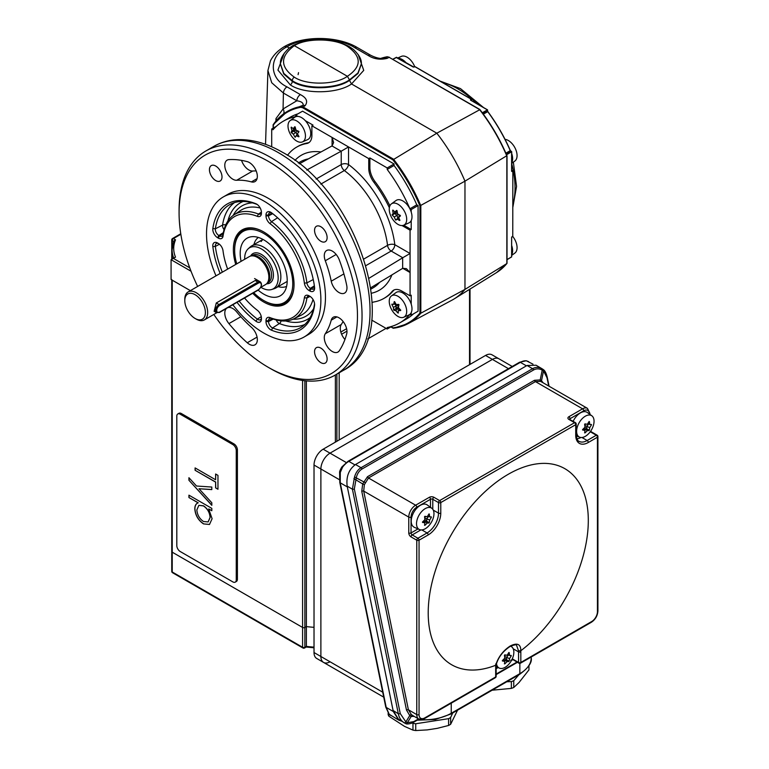 <?xml version="1.0" encoding="UTF-8"?>
<svg xmlns="http://www.w3.org/2000/svg" width="769" height="769" viewBox="0 0 769 769"><rect width="100%" height="100%" fill="white"/><g stroke="black" fill="none" stroke-linecap="round" stroke-linejoin="round"><path stroke-width="1.15" d="M361.305 63.894L357.979 72.94L349.472 79.87C336.601 89.175 305.158 89.617 292.297 80.678L283.78 73.382L280.454 63.933C279.935 59.386 282.694 54.234 288.731 48.476L292.912 45.515L294.354 45.679C279.983 56.368 279.974 66.865 294.296 77.14C306.245 85.455 335.486 84.994 347.405 76.304C361.776 66.576 361.795 56.627 347.463 46.448C335.515 38.21 306.273 37.777 294.354 45.679L347.405 76.304L349.472 79.87M280.454 64.24L283.78 74.026L292.297 81.322C305.158 90.271 336.601 89.762 349.472 80.399L351.529 83.965L436.811 133.2L392.911 159.865L302.563 107.698L300.804 107.295A122.261 70.585 -120 0 0 273.312 125.193L273.312 128.067M298.093 74.641L298.526 72.632M479.818 109.688L436.811 133.2A122.905 70.959 60 0 1 464.966 181.167L464.966 289.404L420.826 313.204L419.922 313.041L419.922 205.871A120.666 69.662 -120 0 0 392.911 159.865M506.944 263.459L496.553 272.591A121.31 70.037 -120 0 0 506.848 263.546L506.829 262.863L506.848 263.546L464.966 289.404A122.905 70.959 60 0 1 454.354 298.795A122.905 70.959 60 0 1 452.085 300.112L408.291 323.547A121.31 70.037 60 0 1 393.488 328.209L392.911 327.863A120.666 69.662 -120 0 0 419.922 313.041M506.829 155.703L464.966 181.167L419.922 205.871M275.908 121.06L275.965 118.599L283.059 108.977L283.415 93.039L271.736 82.754L267.92 70.527L270.467 60.761C273.38 55.137 278.051 50.398 284.482 46.534L287.097 46.765L289.279 48.024M273.312 125.193L273.312 124.52A122.905 70.959 60 0 1 287.327 111.418A122.905 70.959 60 0 1 301.006 106.439L303.121 105.257C303.447 102.911 301.342 101.412 296.815 100.777A5.172 2.989 -60 0 1 300.381 94.606C306.61 97.846 308.158 101.575 305.033 105.786L303.015 106.92L393.488 159.154A121.31 70.037 60 0 1 420.826 205.727L420.826 313.204A121.31 70.037 60 0 1 408.291 323.547L393.353 328.248M382.289 58.521L385.058 57.954A5.172 3.182 59.3 0 1 387.163 58.367C380.126 60.011 373.792 59.05 368.188 55.464L354.778 47.726C339.552 37.22 302.265 36.691 287.097 46.765C268.775 56.031 268.708 78.121 286.981 86.868L300.381 94.606M305.033 105.786A5.172 2.788 60.7 0 0 303.121 105.257L287.327 111.418L273.178 124.645M368.188 55.464A5.172 2.989 120 0 1 370.677 55.262L370.677 55.262C375.772 57.819 380.107 58.867 383.693 58.406L386.999 56.8A122.905 70.959 -120 0 0 380.636 58.454M267.92 70.527L265.536 144.332M349.472 80.399L357.979 73.507L361.305 64.24M283.588 113.85A5.172 4.133 49.1 0 0 283.059 108.977L296.815 100.777L283.415 93.039A5.172 2.989 -60 0 1 286.981 86.868M276.734 120.108L275.965 118.599M300.804 107.295A0.644 0.519 79.7 0 1 301.006 106.439L303.015 106.92L302.563 107.698M506.848 263.546L506.848 156.069A121.31 70.037 -120 0 0 479.5 109.496L389.027 57.252L386.999 56.8A0.644 0.519 79.7 0 1 387.134 56.743L389.335 57.233L387.163 58.367M393.488 328.209L392.911 327.863L393.488 328.209M213.811 314.454A126.135 72.824 -120 0 0 268.275 367.322A126.135 72.824 -120 0 0 357.47 315.828A126.135 72.824 -120 0 0 268.275 161.336A126.135 72.824 -120 0 0 179.081 212.84A126.135 72.824 -120 0 0 197.643 286.443M270.563 368.649L268.275 367.322L270.563 368.649A129.375 74.699 60 0 0 335.255 375.051L343.253 370.427A129.375 74.699 -120 0 0 363.083 266.766A129.375 74.699 -120 0 0 278.57 152.762A129.375 74.699 -120 0 0 213.888 146.35C221.001 142.275 228.854 140.045 237.448 139.65C252.03 139.141 267.083 143.38 282.617 152.358C359.709 193.086 405.378 338.735 343.253 370.427M179.081 212.84L179.081 210.197A129.375 74.699 60 0 1 205.881 150.974A129.375 74.699 60 0 1 270.563 157.376A129.375 74.699 60 0 1 355.086 271.38A129.375 74.699 60 0 1 335.255 375.051M235.747 264.44A42.901 24.771 60 0 1 245.1 228.566A42.901 24.771 60 0 1 263.709 231.94A42.901 24.771 60 0 1 290.951 267.304A42.901 24.771 60 0 1 287.664 302.294A42.901 24.771 60 0 1 263.709 302.006A42.901 24.771 60 0 1 252.703 293.268M253.712 292.691A41.074 23.714 -120 0 0 263.7 300.516L264.392 300.91A42.045 24.272 -120 0 0 285.414 302.986L288.154 301.41A42.045 24.272 -120 0 0 289.067 300.833M270.794 212.273A6.796 3.922 -120 0 0 265.987 215.051L265.987 215.849A6.796 3.922 -120 0 0 270.054 223.673A58.213 33.615 60 0 1 304.38 283.127A6.796 3.922 -120 0 0 309.128 290.557L309.82 290.961A6.796 3.922 -120 0 0 314.617 288.183A6.796 3.922 -120 0 0 314.569 287.308A72.776 42.016 -120 0 0 271.524 212.763A6.796 3.922 -120 0 0 270.794 212.273L270.794 212.273M271.476 212.725A4.999 2.884 -120 0 0 269.659 212.705A4.999 2.884 -120 0 0 268.535 215.051L268.535 215.849A4.999 2.884 -120 0 0 271.524 221.607A60.011 34.653 60 0 1 306.908 282.886A4.999 2.884 -120 0 0 310.397 288.356L311.089 288.76A4.999 2.884 -120 0 0 313.675 288.952A4.999 2.884 -120 0 0 314.569 287.366M256.615 204.083A6.796 3.922 -120 0 0 255.885 203.727A72.776 42.016 -120 0 0 212.84 228.585A6.796 3.922 -120 0 0 217.589 237.708L218.29 238.111A6.796 3.922 -120 0 0 223.029 236.16A58.213 33.615 60 0 1 257.355 216.339A6.796 3.922 -120 0 0 261.422 213.205L261.422 212.407A6.796 3.922 -120 0 0 256.615 204.083L256.615 204.083M239.188 301.073A70.979 40.978 -120 0 0 257.346 319.116A4.999 2.884 -120 0 0 257.884 319.471A4.999 2.884 -120 0 0 260.47 319.664A4.999 2.884 -120 0 0 261.412 317.732M216.002 275.84A80.86 46.688 60 0 1 223.279 196.951A80.86 46.688 60 0 1 263.709 200.949A80.86 46.688 60 0 1 316.53 272.207A80.86 46.688 60 0 1 304.13 336.995A80.86 46.688 60 0 1 263.709 332.996A80.86 46.688 60 0 1 232.844 304.735M223.279 196.951L227.855 194.307A80.86 46.688 60 0 1 268.275 198.315A80.86 46.688 60 0 1 321.106 269.563A80.86 46.688 60 0 1 308.705 334.361L304.13 336.995M391.825 326.364L387.201 329.036L387.201 327.536A116.436 67.22 -120 0 0 399.678 322.913A116.436 67.22 -120 0 0 409.925 314.425L411.213 315.165L418.076 311.205L418.076 205.573L416.779 204.823A116.436 67.22 -120 0 0 394.064 165.479L394.064 163.98L387.201 167.94L369.889 157.943L368.745 158.606L332.083 137.44L333.602 142.544L332.083 145.889A5.172 2.989 -60 0 1 331.987 145.947L299.352 163.807M316.097 179.071L341.234 164.566L341.234 151.176A5.172 2.989 -60 0 1 341.138 151.224L306.744 170.045M411.213 304.13L411.213 295.171L410.069 295.834L410.069 253.501L402.754 257.73A5.172 2.989 -0 0 0 402.658 257.788L369.168 278.167M402.754 268.294L406.417 268.66L410.069 272.524L402.754 268.294A5.172 2.989 -0 0 0 402.658 268.352L370.869 287.693M320.836 226.73A8.892 5.133 60 0 1 326.642 234.564A8.892 5.133 60 0 1 325.287 241.687A8.892 5.133 60 0 1 320.836 241.255A8.892 5.133 60 0 1 315.03 233.411A8.892 5.133 60 0 1 316.386 226.288A8.892 5.133 60 0 1 320.836 226.73M320.836 348.107A8.892 5.133 60 0 1 326.642 355.941A8.892 5.133 60 0 1 325.287 363.064A8.892 5.133 60 0 1 320.836 362.632A8.892 5.133 60 0 1 315.03 354.788A8.892 5.133 60 0 1 316.386 347.665A8.892 5.133 60 0 1 320.836 348.107M215.724 166.037A8.892 5.133 60 0 1 221.53 173.871A8.892 5.133 60 0 1 220.165 181.003A8.892 5.133 60 0 1 215.724 180.561A8.892 5.133 60 0 1 209.908 172.727A8.892 5.133 60 0 1 211.273 165.595A8.892 5.133 60 0 1 215.724 166.037M247.262 161.644A11.324 6.537 60 0 1 249.339 162.528A11.324 6.537 60 0 1 256.731 172.506A11.324 6.537 60 0 1 255 181.571A11.324 6.537 60 0 1 251.405 181.897A92.174 53.215 -120 0 0 236.679 180.263A11.324 6.537 60 0 1 226.403 171.814A11.324 6.537 60 0 1 227.134 160.135A11.324 6.537 60 0 1 228.922 159.616A114.821 66.288 60 0 1 247.262 161.644M331.237 320.164A11.324 6.537 60 0 1 333.313 317.213A11.324 6.537 60 0 1 338.966 317.78A11.324 6.537 60 0 1 346.704 333.871A114.821 66.288 60 0 1 339.292 350.779A11.324 6.537 60 0 1 337.947 352.058A11.324 6.537 60 0 1 327.469 346.857A11.324 6.537 60 0 1 325.287 333.736A92.174 53.215 -120 0 0 331.237 320.164L336.899 316.895M325.287 260.758A11.324 6.537 60 0 1 326.623 250.511A11.324 6.537 60 0 1 332.285 251.078A11.324 6.537 60 0 1 339.292 259.884A114.821 66.288 60 0 1 346.704 285.347A11.324 6.537 60 0 1 344.627 293.076A11.324 6.537 60 0 1 331.237 281.204A92.174 53.215 -120 0 0 325.287 260.758L336.168 254.472M227.787 307.658A11.324 6.537 60 0 1 232.796 308.513A11.324 6.537 60 0 1 236.679 311.916A92.174 53.215 -120 0 0 251.405 327.296A11.324 6.537 60 0 1 257.067 337.091A11.324 6.537 60 0 1 255 344.829A11.324 6.537 60 0 1 247.262 342.753A114.821 66.288 60 0 1 228.922 323.605A11.324 6.537 60 0 1 226.557 308.369M344.935 339.465A11.324 6.537 60 0 1 341.292 324.489A92.174 53.215 -120 0 0 343.099 321.49M256.192 170.958A92.174 53.215 -120 0 0 252.684 171.016A11.324 6.537 60 0 1 241.543 160.375M247.07 228.076A42.045 24.272 -120 0 0 246.109 228.576L243.369 230.162A42.045 24.272 -120 0 0 238.342 234.987A42.045 24.272 -120 0 0 234.66 249.416L234.66 250.204A41.074 23.714 -120 0 0 236.737 263.873M276.331 126.327L271.707 128.99L271.707 146.812M394.064 163.98L302.582 111.169L295.719 115.129L295.719 116.628A116.436 67.22 -120 0 0 283.242 121.242A116.436 67.22 -120 0 0 273.005 129.74L271.707 128.99M297.968 113.831A116.436 67.22 -120 0 0 290.105 117.282L283.242 121.242M332.083 145.889L332.083 137.44L311.897 125.789L313.041 125.126L305.283 120.646M297.93 116.398L295.719 115.129M394.064 165.479L387.201 169.44L387.201 167.94M416.779 204.823L409.925 208.784A116.436 67.22 -120 0 0 387.201 169.44M418.076 205.573L411.213 209.533L409.925 208.784M403.715 225.202L411.213 229.527L411.213 220.578M411.213 212.081L411.213 209.533M411.213 229.527L410.069 230.191L410.069 253.501L394.814 244.696A5.172 2.509 173.1 0 0 387.538 245.349A72.776 42.016 -120 0 0 344.349 170.535L320.808 184.127M411.213 315.165L411.213 312.627M399.678 322.913L406.541 318.952A116.436 67.22 -120 0 0 413.462 313.877M371.773 320.125L387.201 329.036M402.052 225.567L410.069 230.191M368.745 158.606L368.745 168.276A16.168 9.334 -120 0 0 373.955 182.359A87.33 50.418 60 0 1 389.354 207.717M410.069 295.834L401.697 290.999A16.168 9.334 -120 0 0 393.613 290.201A16.168 9.334 -120 0 0 392.103 291.47A87.33 50.418 60 0 1 383.981 298.372A87.33 50.418 60 0 1 373.955 301.957A16.168 9.334 -120 0 0 372.302 302.505M287.231 155.155A16.168 9.334 -120 0 0 288.529 154.011A87.33 50.418 60 0 1 296.661 147.11A87.33 50.418 60 0 1 306.687 143.524A16.168 9.334 -120 0 0 308.542 142.861A16.168 9.334 -120 0 0 311.897 135.459L311.897 125.789M296.661 147.11L297.805 146.456A87.33 50.418 60 0 1 307.831 142.861A16.168 9.334 -120 0 0 309.1 142.496M369.889 157.943L369.889 167.613A16.168 9.334 -120 0 0 375.099 181.695A87.33 50.418 60 0 1 389.902 205.813M394.199 289.903A16.168 9.334 -120 0 0 393.247 290.817A87.33 50.418 60 0 1 385.125 297.709L383.981 298.372M341.234 151.176L348.549 146.946L348.549 164.566A77.948 45.006 60 0 1 394.814 244.696A5.172 2.989 120 0 1 391.161 251.04L366.025 265.545M309.128 295.834A6.796 3.922 -120 0 0 304.38 297.786A58.213 33.615 60 0 1 270.054 317.607A6.796 3.922 -120 0 0 265.987 320.74L265.987 321.538A6.796 3.922 -120 0 0 271.524 330.218A72.776 42.016 -120 0 0 314.569 305.37A6.796 3.922 -120 0 0 314.617 304.553A6.796 3.922 -120 0 0 309.82 296.238L309.128 295.834M236.996 302.342A72.776 42.016 -120 0 0 255.885 321.192A6.796 3.922 -120 0 0 261.422 318.904L261.422 318.097A6.796 3.922 -120 0 0 257.355 310.272A58.213 33.615 60 0 1 244.542 297.988M227.653 269.112A58.213 33.615 60 0 1 223.029 250.819A6.796 3.922 -120 0 0 218.29 243.388L217.589 242.994A6.796 3.922 -120 0 0 212.84 246.638A72.776 42.016 -120 0 0 220.145 273.447M218.29 243.388L217.589 242.994M218.598 243.581A4.999 2.884 -120 0 0 216.454 243.427A4.999 2.884 -120 0 0 215.368 246.407A70.979 40.978 -120 0 0 222.337 272.188M257.298 204.535A70.979 40.978 -120 0 0 230.825 204.054A70.979 40.978 -120 0 0 215.368 228.797A4.999 2.884 -120 0 0 218.857 235.506L219.559 235.91A4.999 2.884 -120 0 0 222.145 236.102A4.999 2.884 -120 0 0 223.048 234.478A60.011 34.653 60 0 1 233.872 214.945A60.011 34.653 60 0 1 258.432 214.051A4.999 2.884 -120 0 0 260.47 213.974A4.999 2.884 -120 0 0 261.412 212.042M310.128 296.43A4.999 2.884 -120 0 0 307.994 296.276A4.999 2.884 -120 0 0 306.908 298.007A60.011 34.653 60 0 1 293.845 318.818A60.011 34.653 60 0 1 271.524 318.433A4.999 2.884 -120 0 0 269.659 318.404A4.999 2.884 -120 0 0 268.535 320.74L268.535 321.538A4.999 2.884 -120 0 0 272.601 327.921A70.979 40.978 -120 0 0 301.756 326.902A70.979 40.978 -120 0 0 314.569 303.736M395.929 220.136L395.535 219.847A25.656 19.379 -84.6 0 1 394.295 217.021A25.656 16.572 -173.2 0 1 392.305 215.147L392.152 214.638A25.656 2.807 -34.5 0 1 393.238 213.494A25.656 19.379 -84.6 0 1 392.671 210.283L392.911 210.062A25.656 16.572 6.8 0 0 394.901 211.936A25.656 2.807 -34.5 0 1 396.65 210.408L397.044 210.696A25.656 19.379 95.4 0 0 397.621 213.907A25.656 16.572 6.8 0 0 400.274 215.397L400.428 215.906A25.656 2.807 145.5 0 0 398.678 217.435A25.656 19.379 95.4 0 0 399.909 220.261L399.669 220.492A25.656 16.572 -173.2 0 1 397.015 218.992A25.656 2.807 145.5 0 0 395.929 220.136L395.852 220.155M406.013 215.06A12.333 7.123 -120 0 0 391.431 203.862A12.333 7.123 -120 0 0 389.921 213.551A12.333 7.123 -120 0 0 403.735 225.192A12.333 7.123 -120 0 0 406.013 215.06M396.708 210.379L394.901 211.936M403.735 225.192L408.897 222.904A12.938 7.469 -120 0 0 411.28 212.282A12.938 7.469 -120 0 0 395.987 200.536L391.431 203.862M398.861 217.925L397.015 218.992M395.785 211.427L394.516 213.273L396.996 215.464L397.9 218.483M398.39 214.378L394.295 217.021M397.294 212.331L395.939 211.936L393.238 213.494M399.87 215.195L399.784 216.464M399.409 214.955L398.304 218.252M397.477 213.282L394.833 213.455L392.305 215.147M400.697 310.08L400.659 310.522A25.656 7.171 161.9 0 1 398.198 310.628A25.656 13.458 124.2 0 0 398.332 313.012L397.967 313.002A25.656 20.628 -136.9 0 1 395.718 310.532A25.656 7.171 161.9 0 1 393.93 310.253L393.603 309.801A25.656 13.458 -55.8 0 1 393.478 307.417A25.656 20.628 -136.9 0 1 391.882 304.562L391.921 304.13A25.656 7.171 -18.1 0 0 393.718 304.409A25.656 13.458 -55.8 0 1 394.247 301.64L394.612 301.65A25.656 20.628 43.1 0 0 396.198 304.505A25.656 7.171 -18.1 0 0 398.65 304.399L398.976 304.841A25.656 13.458 124.2 0 0 398.438 307.61A25.656 20.628 43.1 0 0 400.697 310.08M394.286 295.104A12.333 7.123 -120 0 0 391.431 295.921A12.333 7.123 -120 0 0 390.979 308.35A12.333 7.123 -120 0 0 401.649 317.616A12.333 7.123 -120 0 0 403.735 317.241A12.333 7.123 -120 0 0 405.263 305.053A12.333 7.123 -120 0 0 394.286 295.104M392.459 304.236L391.921 304.13M403.735 317.241L408.897 314.954A12.938 7.469 -120 0 0 410.492 302.179A12.938 7.469 -120 0 0 398.976 291.739A12.938 7.469 -120 0 0 395.987 292.595L391.431 295.921M395.526 303.38L393.718 304.409M400.13 309.513L398.198 310.628M394.708 303.832L396.17 305.86L395.968 308.436L398.419 308.975L399.198 310.051M398.803 308.052L395.718 310.532M398.851 305.38L396.17 305.86L393.478 307.417M398.64 306.427L393.93 310.253M398.986 304.755L398.169 304.428M295.315 137.209L294.921 136.988A25.656 20.311 -96.4 0 1 293.383 134.162A25.656 14.582 179.3 0 1 291.374 132.662L291.172 132.153A25.656 5.729 -39.3 0 1 291.98 130.634A25.656 20.311 -96.4 0 1 291.115 127.423L291.307 127.135A25.656 14.582 -0.7 0 0 293.316 128.644A25.656 5.729 -39.3 0 1 294.787 126.741L295.181 126.962A25.656 20.311 83.6 0 0 296.055 130.172A25.656 14.582 -0.7 0 0 298.728 131.297L298.93 131.807A25.656 5.729 140.7 0 0 297.459 133.7A25.656 20.311 83.6 0 0 298.997 136.526L298.805 136.815A25.656 14.582 179.3 0 1 296.123 135.7A25.656 5.729 140.7 0 0 295.315 137.209L295.258 137.247M304.216 130.163A12.333 7.123 -120 0 0 290.192 120.57A12.333 7.123 -120 0 0 289.24 131.855A12.333 7.123 -120 0 0 302.496 141.89A12.333 7.123 -120 0 0 304.216 130.163M302.496 141.89L307.658 139.612A12.938 7.469 -120 0 0 309.455 127.308A12.938 7.469 -120 0 0 294.748 117.244L290.192 120.57M297.93 134.652L296.123 135.7M294.287 128.087L294.681 129.077L293.739 131.297L296.084 132.604L297.094 135.133M297.728 130.913L293.383 134.162M295.777 129.279L294.681 129.077L291.98 130.634M295.306 127.491L293.316 128.644M298.805 131.336L298.805 131.96M298.507 131.211L298.189 132.739M296.44 130.355L293.873 130.951L291.374 132.662M505.05 139.352A12.333 7.123 60 0 1 512.327 143.918A12.333 7.123 60 0 1 514.884 161.019L511.712 163.336M509.463 148.869A12.938 7.469 60 0 1 510.587 150.868M511.616 153.291A12.938 7.469 60 0 1 511.616 162.903M401.11 56.512A12.333 7.123 60 0 1 401.341 56.397A12.333 7.123 60 0 1 414.664 66.605M398.265 58.29A12.938 7.469 60 0 1 406.205 62.875M512.712 236.419A12.333 7.123 60 0 1 514.884 253.068L511.712 255.385M511.616 245.349A12.938 7.469 60 0 1 511.616 254.952M260.845 287.298A23.685 13.679 -120 0 0 261.422 287.635A23.685 13.679 -120 0 0 271.688 289.5A23.685 13.679 -120 0 0 277.263 271.169A23.685 13.679 -120 0 0 261.422 248.954A23.685 13.679 -120 0 0 248.185 248.791A23.685 13.679 -120 0 0 244.677 259.288M248.185 248.791L250.156 247.003A24.262 14.005 60 0 1 251.578 245.965A24.262 14.005 60 0 1 263.709 247.166A24.262 14.005 60 0 1 279.551 268.544A24.262 14.005 60 0 1 275.831 287.981A24.262 14.005 60 0 1 274.225 288.692L271.688 289.5M196.239 319.125L195.095 318.472A14.553 8.401 -120 0 0 205.39 312.531A14.553 8.401 -120 0 0 195.095 294.7A14.553 8.401 -120 0 0 184.8 300.641A14.553 8.401 -120 0 0 195.095 318.472L196.239 319.125A16.168 9.334 60 0 0 204.323 319.933L216.714 312.781M184.8 300.641L184.8 299.324A16.168 9.334 60 0 1 188.155 291.922A16.168 9.334 60 0 1 196.239 292.72A16.168 9.334 60 0 1 206.803 306.975A16.168 9.334 60 0 1 204.323 319.933M188.155 291.922L249.329 256.596A16.168 9.334 60 0 1 251.011 255.971L252.482 255.673A15.688 9.055 60 0 1 258.692 257.057A15.688 9.055 60 0 1 268.496 269.515A15.688 9.055 60 0 1 267.881 282.348L266.891 283.473A16.168 9.334 60 0 1 265.497 284.607L260.739 287.356M251.011 255.971A16.168 9.334 60 0 1 257.413 257.404A16.168 9.334 60 0 1 267.516 270.246A16.168 9.334 60 0 1 266.891 283.473M216.291 302.976L218.992 304.543A4.854 2.797 -60 0 0 215.56 310.484A4.854 2.797 -60 0 0 216.57 312.704L214.138 311.301L216.291 302.976L255.173 280.531L257.865 280.445M258.144 290.134A33.24 19.196 -120 0 0 284.049 292.326A33.24 19.196 -120 0 0 284.299 291.951A33.24 19.196 -120 0 0 280.147 257.057A33.24 19.196 -120 0 0 251.924 236.679A33.24 19.196 -120 0 0 243.11 241.995A33.24 19.196 -120 0 0 241.091 261.354M258.346 237.448A28.299 16.341 -120 0 0 255.779 240.168A28.299 16.341 -120 0 0 253.895 244.629M263.7 300.516A41.074 23.714 -120 0 0 289.154 297.834A41.074 23.714 -120 0 0 277.705 245.676A41.074 23.714 -120 0 0 238.255 236.112A41.074 23.714 -120 0 0 234.66 250.204M285.414 302.986A42.045 24.272 -120 0 0 290.442 298.161A42.045 24.272 -120 0 0 293.893 287.885M263.036 239.457A24.262 14.005 -120 0 0 261.143 241.553M278.147 286.645A28.299 16.341 -120 0 0 286.597 286.376M260.681 230.373A42.045 24.272 -120 0 0 243.369 230.162M171.747 279.906L171.747 571.329A1.615 0.932 180 0 0 172.227 571.992L302.582 647.258A1.615 0.932 -60 0 0 302.919 647.998L172.564 572.732A1.615 0.932 -60 0 1 172.227 571.992L172.227 552.18L302.582 627.446L172.227 552.18A1.615 0.932 180 0 1 171.747 551.527A1.615 0.932 0 0 0 172.227 552.18L172.227 280.176L190.356 290.644L171.083 279.522L171.083 259.711L173.371 258.394L189.76 267.852M386.057 328.373L367.697 338.975L386.057 328.373M314.021 627.312A64.683 37.345 180 0 1 306.379 626.572L304.87 627.446A1.615 0.932 180 0 1 302.582 627.446A1.615 0.932 0 0 0 304.87 627.446L304.87 380.742M306.245 647.008L304.534 647.998A1.615 0.932 60 0 0 304.87 647.258L304.87 627.446L306.379 626.572L306.379 380.895M335.38 442.137L335.38 374.984M171.747 279.522A1.615 0.932 0 0 0 172.227 280.176M180.773 233.766L172.564 238.505A1.615 1.615 0 0 0 171.747 239.909L171.747 258.778L175.524 257.144L173.371 258.394M180.85 234.266L173.371 238.582L175.524 239.832L173.832 241.033L172.102 249.81A64.683 37.345 180 0 0 173.573 257.73M306.389 626.581L306.389 646.373L305.889 646.671L306.389 646.373A64.683 37.345 0 0 0 314.021 647.114M526.429 365.842L520.363 362.343L348.838 461.371A16.168 9.334 120 0 0 342.57 467.158L340.292 472.454L340.234 482.817L386.201 707.413L393.286 711.508L347.328 486.912L340.234 482.817A1.615 0.663 168.4 0 1 339.802 482.48L385.759 707.076L388.989 714.103A1.615 1.221 137 0 1 388.787 713.776M393.286 711.508L398.803 720.159L401.601 721.159M339.389 479.683L320.884 468.994A12.938 7.469 -60 0 1 330.026 453.152A12.938 7.469 120 0 0 320.884 468.994L320.884 656.495A12.938 7.469 120 0 0 323.557 662.417A12.938 7.469 -60 0 1 320.884 656.495L382.712 692.196M508.453 368.668L492.41 359.402A12.938 7.469 -60 0 1 498.879 358.767A12.938 7.469 120 0 0 492.41 359.402L330.026 453.152L346.223 462.505M385.759 707.076A1.615 0.663 168.4 0 0 386.201 707.413L389.22 714.286L398.803 720.159M528.668 361.661L526.63 360.882A1.615 1.288 -79.8 0 0 526.294 360.757L532.984 364.16M342.57 467.158L341.897 466.927C340.186 469.792 339.427 471.637 339.61 472.474L339.802 482.48M340.292 472.454L339.61 472.474M389.22 714.286A1.615 1.221 137 0 1 388.989 714.103L390.902 715.593M508.251 474.29A113.197 65.355 120 0 0 428.458 605.52A113.197 65.355 120 0 0 495.697 665.252C498.139 657.187 502.993 650.757 510.251 645.97C517.297 642.5 520.815 644.095 520.805 650.757A113.197 65.355 120 0 0 588.054 513.375A113.197 65.355 120 0 0 508.251 474.29M354.336 488.997A1.615 0.663 168.4 0 1 352.413 489.209L347.165 486.123L393.094 710.479L398.332 713.786L352.413 489.209L354.528 476.963C355.787 472.656 357.95 469.571 361.007 467.725L532.533 368.697C535.628 366.986 538.79 366.996 542.01 368.726L536.089 365.237L527.053 365.477L355.528 464.505L361.007 467.725A1.615 0.932 60 0 1 362.007 469.023C359.258 470.686 357.374 473.493 356.335 477.424L354.336 488.997L400.255 713.574L405.878 721.908L409.762 715.574L406.465 709.979L361.766 491.285L362.68 483.941L353.903 478.626M347.165 486.123C346.04 476.645 348.828 469.446 355.528 464.505M404.148 722.773L404.244 722.831A1.615 0.904 121.9 0 1 404.234 722.831A1.615 0.904 121.9 0 0 405.878 721.908L407.368 722.716A1.615 1.317 109.6 0 1 405.465 723.446L398.409 719.14L393.094 710.479M519.046 663.253A1.615 0.932 -60 0 1 518.883 663.186A1.615 0.932 -60 0 1 518.546 662.445A1.615 0.932 180 0 0 520.834 662.445L520.834 651.881A17.793 10.266 -60 0 0 520.796 650.766L518.498 650.766L516.557 645.268C516.874 644.374 514.846 644.691 510.472 646.22C503.061 651.026 498.302 657.207 496.168 664.752M495.717 665.243L495.717 663.926L495.717 665.243A17.793 10.266 -60 0 0 495.678 666.406A1.615 0.932 -0 0 0 496.149 665.752L496.188 664.666M511.635 646.777A16.168 9.334 120 0 0 511.51 645.72M548.701 385.98L547.019 377.752L543.529 370.879L542.222 370.11C539.223 368.495 536.329 368.457 533.532 369.995L362.007 469.023M414.203 716.4L411.213 716.439L407.368 722.716L413.818 721.61L418.519 718.89M541.972 382.164L540.52 381.347L535.455 381.616L368.505 478.001L364.352 484.71L362.68 483.941L367.486 476.703L534.436 380.309L540.203 379.915L542.222 370.11A1.615 0.923 119.3 0 0 542.01 368.726L543.068 369.418A1.615 1.278 128.9 0 1 543.529 370.879L541.511 380.693L543.058 382.722M413.818 721.61A1.615 0.932 60 0 1 413.482 722.331C413.453 722.918 406.82 724.802 405.686 723.562L404.244 722.831C401.11 720.841 399.14 717.833 398.332 713.786A1.615 0.663 168.4 0 0 400.255 713.574M364.352 484.71L363.699 491.074A1.615 0.663 -11.6 0 0 361.766 491.285M367.486 476.703A1.615 0.932 60 0 0 368.505 478.001L415.625 505.214L429.352 497.293A3.23 1.865 -0 0 1 433.927 497.293L439.637 500.59L574.578 422.69L568.858 419.384A3.23 1.865 -0 0 1 568.858 416.75L582.585 408.829A9.699 5.604 -60 0 1 587.429 408.349L541.828 382.058M406.465 709.979A1.615 0.663 -11.6 0 1 408.397 709.768L416.769 714.603L416.769 540.203L411.05 536.906A3.23 1.865 -120 0 1 408.772 532.946L408.772 517.095L363.699 491.074L408.397 709.768L411.463 714.709L413.068 715.67M412.415 715.362L418.778 719.044A9.699 5.604 -60 0 1 416.769 714.603A1.615 0.932 -0 0 0 419.057 714.603A8.084 4.672 120 0 0 424.776 717.9L495.678 676.97A1.615 0.932 0 0 0 496.149 676.307L496.149 665.752M540.52 381.347A1.615 0.971 111.4 0 1 540.203 379.915L541.511 380.693A1.615 1.278 129.9 0 0 541.712 381.953M412.713 715.545A1.615 1.317 108.5 0 0 411.213 716.439L409.762 715.574A1.615 0.894 -50.7 0 1 411.463 714.709M365.16 482.586L354.528 476.963M547.019 377.752A1.615 0.663 168.4 0 0 547.249 377.31L547.249 377.31C546.23 373.1 544.875 370.495 543.193 369.505L542.222 368.841M420.854 529.928L412.194 534.926L417.913 538.223A1.615 0.932 120 0 0 416.769 540.203A1.615 0.932 -0 0 0 419.057 540.203L419.057 714.603M512.548 659.369L518.883 663.186A1.615 1.615 0 0 0 520.498 663.186A1.615 0.932 60 0 0 520.834 662.445L591.726 621.515A8.084 4.672 120 0 0 597.446 611.615L597.446 437.215L588.295 442.492A17.793 10.266 -60 0 1 575.721 435.235A1.615 0.932 180 0 0 576.192 434.572L576.192 424.007A1.615 0.932 180 0 1 575.721 424.671L440.781 502.57A1.615 0.932 60 0 0 440.743 502.205A1.615 0.932 60 0 0 439.637 500.59A1.615 0.932 120 0 0 438.493 502.57A1.615 0.932 0 0 0 440.781 502.57L440.781 513.134A17.793 10.266 -60 0 1 428.208 534.926L419.057 540.203A1.615 0.932 60 0 0 419.018 539.838A1.615 0.932 60 0 0 417.913 538.223L427.064 532.946A16.168 9.334 120 0 0 438.493 513.134L438.493 502.57L432.784 499.273L432.784 509.27M581.931 437.494L587.151 440.512L596.302 435.235A1.615 0.932 60 0 1 597.407 436.85A1.615 0.932 60 0 1 597.446 437.215A1.615 0.932 0 0 0 597.917 436.552A1.615 1.615 0 0 0 597.109 435.158L591.39 431.851A1.615 0.932 120 0 0 590.582 431.928L589.717 432.428M428.948 513.961L429.285 514A25.656 14.813 60 0 1 429.621 516.893A25.656 5.421 21.2 0 0 431.322 516.883L431.322 517.345A25.656 20.234 144.9 0 1 429.621 520.055A25.656 14.813 60 0 1 429.285 522.574L428.948 522.997A25.656 5.421 -158.8 0 1 427.247 523.007A25.656 20.234 144.9 0 1 424.882 525.342L424.546 525.314A25.656 14.813 -120 0 0 424.873 522.795A25.656 5.421 -158.8 0 1 422.517 522.42L422.517 521.968A25.656 20.234 -35.1 0 0 424.873 519.633A25.656 14.813 -120 0 0 424.546 516.739L424.882 516.307A25.656 5.421 21.2 0 0 427.247 516.681A25.656 20.234 -35.1 0 0 428.948 513.961M416.519 523.718A12.333 7.123 120 0 0 419.47 529.572A12.333 7.123 120 0 0 428.823 525.794A12.333 7.123 120 0 0 433.966 513.654A12.333 7.123 120 0 0 431.784 508.251A12.333 7.123 120 0 0 422.152 511.049A12.333 7.123 120 0 0 416.519 523.718M431.784 508.251L427.218 504.916A12.938 7.469 120 0 0 417.125 507.857A12.938 7.469 120 0 0 411.213 521.151A12.938 7.469 120 0 0 414.308 527.284L419.47 529.572M422.873 521.642L424.873 522.795M427.814 515.855L429.621 516.893M423.911 522.247L424.546 521.449L426.584 521.632L426.92 518.498L428.66 516.335M424.709 517.912L429.621 520.055M424.18 520.373L424.546 521.449L427.247 523.007M424.536 516.71L425.151 516.355M424.594 517.047L426.209 516.537M424.853 519.363L426.564 521.257L429.285 522.574M589.035 421.537L589.381 421.566A25.656 14.813 60 0 1 589.708 424.469A25.656 5.421 21.2 0 0 591.409 424.459L591.409 424.911A25.656 20.234 144.9 0 1 589.708 427.631A25.656 14.813 60 0 1 589.381 430.14L589.035 430.573A25.656 5.421 -158.8 0 1 587.343 430.582A25.656 20.234 144.9 0 1 584.978 432.918L584.632 432.88A25.656 14.813 -120 0 0 584.969 430.371A25.656 5.421 -158.8 0 1 582.604 429.996L582.604 429.535A25.656 20.234 -35.1 0 0 584.969 427.208A25.656 14.813 -120 0 0 584.632 424.305L584.978 423.882A25.656 5.421 21.2 0 0 587.343 424.257A25.656 20.234 -35.1 0 0 589.035 421.537M576.615 431.294A12.333 7.123 120 0 0 579.557 437.138A12.333 7.123 120 0 0 588.919 433.37A12.333 7.123 120 0 0 594.053 421.22A12.333 7.123 120 0 0 591.87 415.818A12.333 7.123 120 0 0 582.248 418.624A12.333 7.123 120 0 0 576.615 431.294M591.87 415.818L587.314 412.492A12.938 7.469 120 0 0 573.145 421.316M582.969 429.217L584.969 430.371M587.901 423.421L589.708 424.469M584.007 429.813L584.642 429.025L586.67 429.208L587.016 426.074L588.756 423.911M584.805 425.478L589.708 427.631M584.267 427.949L584.642 429.025L587.343 430.582M584.632 424.286L585.247 423.93M584.68 424.623L586.295 424.103M584.949 426.939L586.651 428.833L589.381 430.14M508.828 652.516L509.174 652.545A25.656 14.813 60 0 1 509.501 655.448A25.656 5.421 21.2 0 0 511.202 655.438L511.202 655.89A25.656 20.234 144.9 0 1 509.501 658.61A25.656 14.813 60 0 1 509.174 661.119L508.828 661.551A25.656 5.421 -158.8 0 1 507.127 661.561A25.656 20.234 144.9 0 1 504.772 663.897L504.426 663.858A25.656 14.813 -120 0 0 504.762 661.35A25.656 5.421 -158.8 0 1 502.397 660.975L502.397 660.513A25.656 20.234 -35.1 0 0 504.762 658.187A25.656 14.813 -120 0 0 504.426 655.284L504.772 654.861A25.656 5.421 21.2 0 0 507.127 655.236A25.656 20.234 -35.1 0 0 508.828 652.516M496.486 663.609A12.333 7.123 120 0 0 499.35 668.117A12.333 7.123 120 0 0 508.713 664.349A12.333 7.123 120 0 0 513.846 652.199A12.333 7.123 120 0 0 511.664 646.796A12.333 7.123 120 0 0 510.501 646.2M502.753 660.196L504.762 661.35M507.694 654.4L509.501 655.448M503.801 660.792L504.435 660.004L506.463 660.187L506.809 657.053L508.54 654.89M504.599 656.457L509.501 658.61M504.06 658.927L504.435 660.004L507.127 661.561M504.426 655.265L505.041 654.909M504.474 655.601L506.089 655.082M504.743 657.918L506.444 659.812L509.174 661.119M518.864 674.778L513.759 680.69A36.547 21.099 180 0 1 511.366 681.603L511.366 688.399L492.15 690.206M528.947 665.666L528.947 669.895L519.046 682.488L513.759 687.486A36.547 21.099 0 0 1 511.366 688.399M511.366 681.603L506.761 681.767M513.759 680.69L513.759 687.486M457.565 710.172L450.634 724.292A36.547 21.099 0 0 1 448.606 725.465L437.148 728.368L427.189 729.906L415.731 730.55A36.547 21.099 0 0 1 412.963 730.117L404.571 726.407L388.893 716.227A36.547 21.099 0 0 1 388.153 714.632L388.153 713.055M452.739 712.95L450.634 717.496A36.547 21.099 180 0 1 448.606 718.669L415.731 723.754A36.547 21.099 180 0 1 412.963 723.331L412.299 722.947M388.893 713.997L388.893 716.227M415.731 723.754L415.731 730.55M412.963 723.331L412.963 730.117M450.634 717.496L450.634 724.292M448.606 718.669L448.606 725.465M196.518 486.018L211.811 487.046L211.811 489.603L199.008 488.738L211.811 502.763L211.811 505.329L188.934 480.269L188.934 477.712L196.518 486.018M236.256 450.509A4.854 2.797 -120 0 0 232.834 444.569L180.225 414.203A4.854 2.797 -120 0 0 177.802 413.962A4.854 2.797 -120 0 0 176.803 416.183L176.803 545.586A4.854 2.797 -120 0 0 180.225 551.527L232.834 581.893A4.854 2.797 -120 0 0 235.256 582.133A4.854 2.797 -120 0 0 236.256 579.913L236.256 450.509L237.4 449.855A4.854 2.797 -120 0 0 233.978 443.915L181.369 413.539A4.854 2.797 -120 0 0 178.946 413.299L177.802 413.962M215.618 479.769L215.618 474.012L217.963 475.367L217.963 489.247L215.618 487.892L215.618 482.134L195.095 470.282L195.095 467.917L215.618 479.769L215.733 474.079M188.934 495.169L211.811 508.376L211.811 510.741L208.716 508.963L212.1 518.71L209.485 524.477L203.497 523.891C198.191 520.248 195.288 515.22 194.797 508.799C194.855 505.618 195.96 503.637 198.123 502.839L188.934 497.543L188.934 495.169M197.325 503.234L198.239 502.782L188.934 497.543M235.256 582.133L236.4 581.47A4.854 2.797 -120 0 0 237.4 579.249L237.4 449.855M217.963 489.113L215.618 487.892M215.733 487.825L215.618 482.134M215.733 482.067L195.095 470.282M195.211 470.215L195.211 467.985M211.811 489.526L199.008 488.738M211.811 505.137L188.934 480.269M189.049 480.202L189.049 477.837M211.811 510.616L208.716 508.963M209.543 524.439L203.497 523.891M203.612 523.824C198.296 520.18 195.403 515.153 194.913 508.732L194.797 508.799M194.913 508.732C194.97 505.55 196.076 503.57 198.239 502.782M189.049 497.476L189.049 495.236M208.159 521.911L210.158 517.441C209.841 512.5 207.63 508.626 203.525 505.829L198.921 505.32M203.477 521.507L208.101 521.94L210.052 517.508C209.726 512.558 207.515 508.694 203.41 505.896L198.863 505.348L196.854 509.924C197.239 514.807 199.44 518.671 203.477 521.507M485.547 355.441L492.41 359.402L330.026 453.152L323.163 449.192L485.547 355.441A12.938 7.469 -60 0 1 492.016 354.807L512.241 366.486M314.021 465.034L320.884 468.994L320.884 656.495L314.021 652.535L314.021 465.034A12.938 7.469 -60 0 1 323.163 449.192M383.731 697.156L323.557 662.417A12.938 7.469 120 0 0 330.026 661.782M323.557 662.417L316.703 658.456A12.938 7.469 -60 0 1 314.021 652.535M361.305 64.548L361.305 63.933C361.824 59.684 359.152 54.83 353.317 49.37L348.866 46.332A2.913 1.682 120 0 0 347.463 46.448M292.297 80.678A2.913 1.682 -60 0 1 294.296 77.14M358.181 54.512L363.737 70.373L351.529 83.965C337.716 93.943 304.072 94.433 290.288 84.859L277.926 70.085L284.29 53.09M292.297 81.322A2.913 1.682 -60 0 1 290.288 84.859M391.075 326.796L392.911 327.863M284.54 46.496C303.928 35.412 337.879 35.912 357.277 47.524A5.172 2.989 120 0 0 354.778 47.726M387.345 56.762A0.644 0.519 79.7 0 0 387.134 56.743L380.617 58.454M389.47 57.512L479.779 109.448M477.116 103.815A80.86 46.688 -120 0 0 457.872 88.848A80.86 46.688 -120 0 0 442.194 82.331M512.856 204.727A80.86 46.688 -120 0 0 511.712 163.739M511.712 171.093L512.529 170.776L511.712 170.295M507.021 259.701L511.712 256.808L507.021 259.595L511.616 256.942L511.616 237.477L512.856 236.15L512.077 236.679L512.76 236.285L512.856 171.035L511.616 171.304L511.616 151.839L510.251 150.666A116.436 67.22 -120 0 0 487.709 111.611L487.373 109.842L470.513 100.114L471.205 99.191L414.808 66.634L413.213 67.028L396.122 57.425M471.522 100.585L471.368 99.172L470.743 100.133M471.435 100.528L471.368 99.172L414.972 66.615L414.126 67.028M511.616 171.035L512.077 171.564M511.712 170.189L512.856 171.035L512.76 236.016M470.513 99.585L470.657 100.085M510.674 151.022L506.002 153.454M506.56 154.752L511.712 151.704L506.377 154.329M487.604 111.072L487.834 111.563C496.812 123.722 504.32 136.728 510.356 150.57L510.289 150.57A116.109 67.038 60 0 0 487.806 111.62L483.336 114.139M511.616 171.304L511.712 151.704L510.356 150.57L505.877 153.194M470.743 100.249L487.536 109.832L482.596 113.13M482.317 112.764L487.536 109.832L487.604 111.332L483.163 113.899M511.616 237.477L511.885 236.833M511.616 256.673L511.654 237.237M396.583 57.425L392.901 59.29M413.905 67.114L396.516 57.281L392.805 59.232M281.127 320.875A3.23 2.134 -68.2 0 1 279.397 323.528A4.489 2.595 60 0 1 278.916 323.288A4.489 2.595 60 0 1 276.215 319.981M265.987 215.051L268.535 215.051L272.091 213.196M257.25 204.506L255.885 203.727M341.138 151.224L331.987 145.947M402.658 268.352L402.658 257.788M240.812 316.732L228.922 323.605M257.067 337.101L247.262 342.753M343.906 273.889L331.237 281.204M341.292 324.489L325.287 333.736M257.067 178.629L251.405 181.897M252.684 171.016L236.679 180.263M363.997 258.942L387.538 245.349A5.172 2.989 60 0 0 391.161 251.04L402.754 257.73M348.549 164.566A5.172 2.509 -53.1 0 1 344.349 170.535A5.172 2.989 60 0 1 341.234 164.566A5.172 2.989 -0 0 1 348.549 164.566M391.93 274.879A77.948 45.006 60 0 1 371.59 293.2M371.062 289.019L373.042 287.875A72.776 42.016 -120 0 0 379.617 282.377M294.931 160.433A77.948 45.006 60 0 1 320.971 151.974M308.321 158.895A72.776 42.016 -120 0 0 300.275 161.826L298.295 162.97M307.831 142.861L306.687 143.524M369.889 167.613L368.745 168.276M375.099 181.695L373.955 182.359M393.247 290.817L392.103 291.47M219.463 244.244L215.368 246.407L212.84 246.638M261.268 316.655L257.346 319.116L255.885 321.192M243.129 201.449A67.239 38.825 -120 0 0 227.893 221.011M233.132 215.464A63.75 36.806 60 0 1 252.386 202.872M260.201 208.015A60.52 34.941 -120 0 0 240.466 210.552L233.872 214.945M224.058 229.633A4.489 2.595 60 0 1 222.577 225.106A3.23 2.134 -171.8 0 1 225.73 224.933M212.84 228.585L215.368 228.797L222.577 225.106A70.469 40.69 60 0 1 234.545 202.583M261.402 212.129L258.432 214.051L257.355 216.339M223.183 233.593L219.559 235.91L218.29 238.111M223.356 232.642L218.857 235.506L217.589 237.708M223.029 236.16L223.048 234.478M313.252 279.532L306.908 282.886L304.38 283.127M277.599 217.79L271.524 221.607L270.054 223.673M314.367 285.818L310.397 288.356L309.128 290.557M272.716 213.676L268.535 215.849L265.987 215.849M314.473 286.597L311.089 288.76L309.82 290.961M285.607 320.971A67.239 38.825 -120 0 0 310.157 317.549M313.56 308.83A63.75 36.806 60 0 1 293.018 319.202M293.845 318.818L300.948 315.309A60.52 34.941 -120 0 0 313.012 299.487M304.88 324.422A70.469 40.69 60 0 1 279.397 323.528L272.601 327.921L271.524 330.218M310.051 296.392L306.908 298.007L304.38 297.786M272.351 318.751L268.535 320.74L265.987 320.74M273.264 319.087L268.535 321.538L265.987 321.538M314.569 305.37L314.579 303.803M271.524 318.433L270.054 317.607M397.015 219.002L395.535 219.847M394.833 213.455L392.152 214.638M396.323 308.513L393.603 309.801M295.623 136.584L294.921 136.988M293.873 130.951L291.172 132.153M251.598 255.846L252.655 255.241A15.688 9.055 60 0 1 260.499 256.01A15.688 9.055 60 0 1 270.755 269.842A15.688 9.055 60 0 1 268.343 282.406L267.285 283.021M250.579 256.077A16.976 9.805 60 0 1 261.422 254.433A16.976 9.805 60 0 1 273.13 271.995A16.976 9.805 60 0 1 266.583 283.79M219.569 312.127L258.442 289.682A4.047 2.336 120 0 0 261.306 284.732A4.047 2.336 120 0 0 258.442 283.079L219.569 305.533A4.047 2.336 120 0 0 216.704 310.484A4.047 2.336 120 0 0 219.569 312.127L216.57 312.704M255.173 280.531L257.875 282.088A4.854 2.797 -60 0 1 260.297 281.848L254.577 278.551M219.569 305.533L218.992 304.543L257.875 282.088L258.442 283.079M257.875 290.019L258.442 289.682M306.389 646.373L304.87 647.258A1.615 0.932 180 0 1 302.582 647.258L302.582 380.453M339.177 439.945L339.177 372.792M469.532 364.689L469.532 289.365M336.889 441.271L336.889 374.109M191.039 271.236L171.083 259.711M173.679 241.408L172.227 240.562L172.227 247.455M346.963 331.141L341.609 334.236M171.747 239.909A1.615 0.932 0 0 0 172.227 240.562A1.615 0.932 120 0 1 173.371 238.582A1.615 0.932 60 0 0 172.564 238.505M175.524 239.832A63.068 36.412 0 0 0 175.524 257.144M340.83 332.035L346.617 328.699M526.63 360.882A16.168 9.334 120 0 0 520.363 362.343A1.615 0.932 -120 0 0 519.556 362.257L348.03 461.294A1.615 0.932 -120 0 1 348.838 461.371L354.922 464.88M418.201 719.601A38.815 22.407 0 0 0 451.24 713.276L451.24 703.174M417.192 720.188L435.302 719.496L450.903 714.016A1.615 0.932 60 0 0 451.24 713.276L519.854 673.663L519.854 663.397M450.903 714.016L519.517 674.403A1.615 0.932 60 0 0 519.854 673.663A38.815 22.407 0 0 0 531.216 657.822L531.216 656.995M575.721 435.235L575.721 424.671A1.615 0.932 60 0 0 575.683 424.305A1.615 0.932 60 0 0 574.578 422.69A1.615 0.932 120 0 1 575.385 422.614L569.531 419.384M424.776 717.9A1.615 0.932 60 0 1 424.44 718.64L495.342 677.71A1.615 0.932 60 0 0 495.678 676.97L495.678 666.406M533.532 369.995A1.615 0.932 60 0 0 532.533 368.697L527.053 365.477M512.289 658.841L518.546 662.445L518.546 651.881L513.221 648.805M520.834 651.881A1.615 0.932 180 0 1 518.546 651.881A16.168 9.334 120 0 0 518.498 650.766M496.149 667.617L497.043 667.098M580.931 437.494A16.168 9.334 -60 0 1 576.933 438.743M576.192 434.572C575.568 434.773 577.682 441.829 579.067 441.319A16.168 9.334 120 0 0 587.151 440.512A1.615 0.932 60 0 1 588.295 442.492M597.109 435.158A1.615 0.932 -60 0 0 596.302 435.235L590.582 431.928A1.615 0.932 -120 0 1 590.275 431.707M589.439 414.049A8.084 4.672 120 0 0 583.719 410.809L570.002 418.73L570.002 419.499M576.346 436.6A14.553 8.401 120 0 0 577.74 436.34M421.835 529.928L427.064 532.946A1.615 0.932 60 0 1 428.208 534.926M433.274 510.116L438.493 513.134A1.615 0.932 0 0 0 440.781 513.134M430.496 507.309L430.496 499.273L416.769 507.194A8.084 4.672 120 0 0 411.05 517.095L411.05 532.946L418.009 528.928M583.719 410.809A1.615 0.932 60 0 0 582.585 408.829L535.455 381.616A1.615 0.932 60 0 1 534.436 380.309M496.149 674.077L516.941 662.071M512.865 659.715L510.683 660.302M498.101 667.559L496.149 668.694M411.05 517.095A1.615 0.932 -0 0 1 408.772 517.095A9.699 5.604 -60 0 1 415.625 505.214A1.615 0.932 60 0 1 416.769 507.194M512.25 658.812L513.356 659.456M408.772 532.946A1.615 0.932 0 0 0 411.05 532.946A1.615 0.932 -120 0 0 412.194 534.926A1.615 0.932 120 0 0 411.05 536.906M429.352 497.293A1.615 0.932 60 0 1 430.496 499.273A1.615 0.932 180 0 1 432.784 499.273A1.615 0.932 120 0 1 433.927 497.293M568.858 419.384A1.615 0.932 -60 0 1 569.666 419.307M568.858 416.75A1.615 0.932 60 0 1 570.002 418.73A1.615 0.932 -0 0 0 569.541 419.259M591.726 621.515A1.615 0.932 60 0 1 591.39 622.256C595.389 619.535 597.561 615.767 597.917 610.951L597.917 436.552M597.446 611.615A1.615 0.932 -0 0 0 597.917 610.951M589.919 414.395L589.919 413.443A1.615 0.932 180 0 1 589.487 414.078M496.149 668.165L497.581 667.338M512.212 660.1A1.615 0.932 60 0 1 512.442 659.446M430.573 516.912L431.322 517.345M426.564 521.257L428.948 522.997M590.669 424.478L591.409 424.911M586.651 428.833L589.035 430.573M510.453 655.457L511.202 655.89M506.444 659.812L508.828 661.551M233.978 443.915L232.834 444.569M237.4 579.249L236.256 579.913M181.369 413.539L180.225 414.203M280.454 63.933L280.454 64.548M496.553 272.591L454.354 298.795M348.866 46.332C330.218 37.364 311.56 37.095 292.912 45.515M370.677 55.262L357.277 47.524M479.808 109.477C490.862 123.713 499.937 139.16 507.011 155.809M507.021 155.857L507.021 263.238M273.12 128.173L273.12 124.828M390.883 326.912L393.142 328.209M440.003 81.072L460.458 88.598L483.422 107.458M513.346 162.144L516.557 186.415L512.856 207.245M205.881 150.974L213.888 146.35M401.341 56.397L397.746 57.992M275.831 287.981L287.202 281.416M251.578 245.965L262.94 239.399M219.396 312.502L258.278 290.057C261.691 286.818 262.364 284.078 260.297 281.848M470.013 364.41L470.013 289.077M172.102 258.576L172.102 249.81M306.216 647.027L314.021 647.796M302.919 647.998A1.615 1.615 0 0 0 304.534 647.998M171.747 571.329A1.615 1.615 0 0 0 172.564 572.732M531.216 657.822C532.254 662.465 528.351 667.992 519.517 674.403M526.294 360.757L519.556 362.257M348.03 461.294L341.897 466.927M547.249 377.31L549.066 386.192M413.482 722.331L418.98 719.15M496.149 674.605L517.402 662.33M418.778 719.044L424.44 718.64M495.342 677.71A1.615 1.615 0 0 0 496.149 676.307M576.192 424.007A1.615 1.615 0 0 0 575.385 422.614M520.498 663.186L591.39 622.256M589.919 413.443L587.429 408.349M590.659 431.169L591.39 431.851M579.557 437.138L576.231 435.667M511.664 646.796L510.703 646.095M499.35 668.117L496.149 666.704"/></g></svg>
